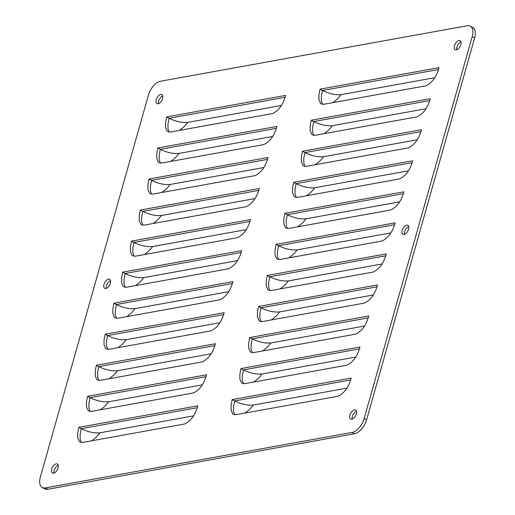 <?xml version="1.0" encoding="UTF-8"?>
<svg xmlns="http://www.w3.org/2000/svg" width="515" height="515" viewBox="0 0 515 515"><rect width="100%" height="100%" fill="white"/><g stroke="black" fill="none" stroke-linecap="round" stroke-linejoin="round"><path stroke-width="0.77" d="M472.204 36.623L364.156 418.444A13.705 7.326 118.9 0 1 352.125 432.407L45.372 487.905A13.705 7.326 118.9 0 1 42.262 487.493A13.705 7.326 118.9 0 1 40.363 477.032L148.404 95.211A13.705 7.326 118.9 0 1 160.442 81.254L467.195 25.75A13.705 7.326 118.9 0 1 470.304 26.162A13.705 7.326 118.9 0 1 472.204 36.623L474.637 37.968A13.705 7.326 -61.1 0 0 472.738 27.507L470.304 26.162M103.972 284.389A5.137 2.749 -61.1 0 0 104.68 288.31A5.137 2.749 -61.1 0 0 110.358 283.231A5.137 2.749 -61.1 0 0 109.65 279.31A5.137 2.749 -61.1 0 0 103.972 284.389M402.202 230.424A5.137 2.749 -61.1 0 0 402.917 234.351A5.137 2.749 -61.1 0 0 408.595 229.272A5.137 2.749 -61.1 0 0 407.88 225.345A5.137 2.749 -61.1 0 0 402.202 230.424M454.468 45.726A5.137 2.749 -61.1 0 0 455.183 49.646A5.137 2.749 -61.1 0 0 460.861 44.567A5.137 2.749 -61.1 0 0 460.146 40.646A5.137 2.749 -61.1 0 0 454.468 45.726M156.238 99.685A5.137 2.749 -61.1 0 0 156.946 103.605A5.137 2.749 -61.1 0 0 162.624 98.526A5.137 2.749 -61.1 0 0 161.916 94.606A5.137 2.749 -61.1 0 0 156.238 99.685M51.706 469.088A5.137 2.749 -61.1 0 0 52.414 473.015A5.137 2.749 -61.1 0 0 58.092 467.935A5.137 2.749 -61.1 0 0 57.384 464.009A5.137 2.749 -61.1 0 0 51.706 469.088M349.943 415.129A5.137 2.749 -61.1 0 0 350.651 419.049A5.137 2.749 -61.1 0 0 356.329 413.97A5.137 2.749 -61.1 0 0 355.62 410.049A5.137 2.749 -61.1 0 0 349.943 415.129M113.95 303.18L112.856 308.768L112.843 313.783L114.439 317.369L115.206 317.942L117.735 318.276L219.751 299.82C226.008 296.917 230.405 290.859 232.947 281.654L113.95 303.18L116.384 304.526L232.329 283.546M122.737 272.139L121.643 277.727L121.63 282.741L123.227 286.327L123.993 286.9L126.516 287.235L228.538 268.779C234.789 265.875 239.185 259.818 241.735 250.612L122.737 272.139L125.171 273.484L241.11 252.505M131.518 241.097L130.424 246.685L130.411 251.7L132.007 255.279L132.773 255.858L135.303 256.193L237.325 237.73C243.576 234.834 247.972 228.776 250.515 219.564L131.518 241.097L133.952 242.443L249.897 221.463M105.169 334.222L104.075 339.81L104.062 344.831L105.659 348.41L106.425 348.983L108.948 349.318L210.97 330.862C217.221 327.958 221.617 321.901 224.167 312.695L105.169 334.222L107.603 335.568L223.542 314.588M96.382 365.264L95.288 370.852L95.275 375.873L96.871 379.452L97.638 380.025L100.168 380.36L202.183 361.903C208.44 359 212.837 352.942 215.379 343.737L96.382 365.264L98.816 366.609L214.761 345.629M87.595 396.312L86.507 401.893L86.494 406.914L88.084 410.494L88.857 411.067L91.38 411.401L193.402 392.945C199.653 390.042 204.049 383.99 206.599 374.778L87.595 396.312L90.035 397.651L205.974 376.671M78.814 427.353L77.72 432.935L77.707 437.956L79.304 441.535L80.07 442.108L82.6 442.449L184.615 423.987C190.872 421.083 195.269 415.032 197.811 405.82L78.814 427.353L81.248 428.692L197.194 407.719M140.305 210.056L139.211 215.637L139.198 220.658L140.795 224.237L141.561 224.817L144.084 225.152L246.106 206.689C252.356 203.792 256.76 197.734 259.303 188.522L140.305 210.056L142.739 211.395L258.678 190.421M149.086 179.014L147.992 184.595L147.979 189.617L149.575 193.196L150.341 193.769L152.871 194.11L254.893 175.647C261.144 172.744 265.54 166.693 268.083 157.481L149.086 179.014L151.519 180.353L267.465 159.38M157.873 147.972L156.779 153.554L156.766 158.575L158.363 162.154L159.129 162.727L161.652 163.062L263.674 144.606C269.924 141.702 274.328 135.651 276.87 126.439L157.873 147.972L160.307 149.311L276.246 128.338M166.654 116.931L165.56 122.512L165.553 127.533L167.143 131.113L167.909 131.686L170.439 132.02L272.461 113.564C278.712 110.661 283.108 104.609 285.651 95.397L166.654 116.931L169.087 118.27L285.033 97.29M267.33 275.428L266.236 281.016L266.223 286.037L267.819 289.617L268.585 290.19L271.109 290.524L373.13 272.068C379.381 269.165 383.784 263.107 386.327 253.901L267.33 275.428L269.763 276.774L385.709 255.794M276.111 244.387L275.023 249.975L275.01 254.996L276.6 258.575L277.366 259.148L279.896 259.483L381.918 241.026C388.168 238.123 392.565 232.065 395.108 222.86L276.111 244.387L278.551 245.732L394.49 224.752M284.898 213.345L283.804 218.933L283.791 223.948L285.387 227.533L286.153 228.106L288.677 228.441L390.698 209.985C396.949 207.082 401.352 201.024 403.895 191.818L284.898 213.345L287.331 214.691L403.277 193.711M258.543 306.47L257.455 312.058L257.442 317.079L259.032 320.658L259.798 321.231L262.328 321.566L364.35 303.11C370.6 300.206 374.997 294.155 377.54 284.943L258.543 306.47L260.976 307.816L376.922 286.836M249.762 337.518L248.668 343.099L248.655 348.121L250.251 351.7L251.017 352.273L253.541 352.608L355.562 334.151C361.813 331.248 366.216 325.197 368.759 315.985L249.762 337.518L252.196 338.857L368.135 317.884M240.975 368.56L239.881 374.141L239.874 379.162L241.464 382.742L242.23 383.315L244.76 383.656L346.782 365.193C353.033 362.29 357.429 356.238 359.972 347.026L240.975 368.56L243.408 369.899L359.354 348.925M232.194 399.601L231.1 405.183L231.087 410.204L232.683 413.783L233.45 414.356L235.973 414.697L337.995 396.235C344.245 393.338 348.649 387.28 351.191 378.068L232.194 399.601L234.628 400.94L350.567 379.967M293.679 182.304L292.591 187.891L292.578 192.906L294.168 196.492L294.934 197.065L297.464 197.4L399.486 178.943C405.736 176.04 410.133 169.982 412.682 160.77L293.679 182.304L296.119 183.649L412.058 162.669M302.466 151.262L301.372 156.843L301.359 161.865L302.955 165.444L303.721 166.023L306.245 166.358L408.266 147.895C414.524 144.998 418.92 138.941 421.463 129.729L302.466 151.262L304.899 152.607L420.845 131.628M311.247 120.22L310.159 125.802L310.146 130.823L311.736 134.402L312.508 134.975L315.032 135.316L417.053 116.854C423.304 113.957 427.701 107.899 430.25 98.687L311.247 120.22L313.687 121.559L429.626 100.586M320.034 89.179L318.94 94.76L318.927 99.781L320.523 103.361L321.289 103.933L323.819 104.275L425.834 85.812C432.091 82.909 436.488 76.857 439.031 67.645L320.034 89.179L322.467 90.518L438.413 69.544M42.262 487.493L44.696 488.838A13.705 7.326 -61.1 0 0 47.805 489.25L354.558 433.746A13.705 7.326 -61.1 0 0 366.596 419.789L474.637 37.968M110.525 280.598A5.137 2.749 -61.1 0 0 106.405 285.728A5.137 2.749 -61.1 0 0 106.245 288.361M408.756 226.639A5.137 2.749 -61.1 0 0 404.642 231.769A5.137 2.749 -61.1 0 0 404.475 234.402M461.022 41.934A5.137 2.749 -61.1 0 0 456.908 47.065A5.137 2.749 -61.1 0 0 456.741 49.698M162.792 95.899A5.137 2.749 -61.1 0 0 158.672 101.03A5.137 2.749 -61.1 0 0 158.504 103.657M58.259 465.303A5.137 2.749 -61.1 0 0 54.139 470.433A5.137 2.749 -61.1 0 0 53.978 473.066M356.496 411.343A5.137 2.749 -61.1 0 0 352.376 416.474A5.137 2.749 -61.1 0 0 352.209 419.101M193.511 415.875L99.962 432.8C94.174 433.315 87.936 431.95 81.248 428.692L80.153 434.28L80.147 439.301L81.402 442.514M202.292 384.834L108.749 401.758C102.955 402.273 96.717 400.908 90.035 397.651L88.941 403.239L88.928 408.253L90.189 411.466M211.079 353.786L117.529 370.716C111.742 371.231 105.504 369.86 98.816 366.609L97.721 372.197L97.715 377.212L98.97 380.424M219.86 322.744L126.317 339.675C120.523 340.19 114.285 338.819 107.603 335.568L106.508 341.149L106.496 346.17L107.757 349.382M228.647 291.702L135.097 308.627C129.31 309.148 123.072 307.777 116.384 304.526L115.296 310.107L115.283 315.129L116.538 318.341M237.434 260.661L143.885 277.585C138.091 278.106 131.853 276.735 125.171 273.484L124.076 279.066L124.064 284.087L125.325 287.299M246.215 229.619L152.665 246.543C146.878 247.058 140.64 245.694 133.952 242.443L132.864 248.024L132.851 253.045L134.106 256.258M255.002 198.578L161.453 215.502C155.659 216.017 149.421 214.652 142.739 211.395L141.644 216.982L141.631 222.004L142.893 225.216M263.783 167.536L170.24 184.46C164.446 184.975 158.208 183.61 151.519 180.353L150.432 185.941L150.419 190.962L151.674 194.174M272.57 136.494L179.02 153.418C173.233 153.934 166.989 152.569 160.307 149.311L159.212 154.899L159.199 159.92L160.461 163.126M281.351 105.446L187.808 122.377C182.014 122.892 175.776 121.521 169.087 118.27L167.999 123.858L167.987 128.872L169.242 132.085M346.891 388.123L253.341 405.048C247.554 405.562 241.31 404.198 234.628 400.94L233.533 406.528L233.52 411.549L234.782 414.762M355.672 357.082L262.129 374.006C256.335 374.521 250.097 373.156 243.408 369.899L242.32 375.487L242.308 380.508L243.563 383.72M364.459 326.04L270.909 342.964C265.122 343.479 258.884 342.115 252.196 338.857L251.101 344.445L251.088 349.46L252.35 352.672M373.24 294.992L279.697 311.923C273.903 312.438 267.665 311.066 260.976 307.816L259.888 313.403L259.875 318.418L261.131 321.63M382.027 263.95L288.477 280.881C282.69 281.396 276.452 280.025 269.763 276.774L268.669 282.362L268.656 287.376L269.918 290.589M390.808 232.909L297.264 249.833C291.471 250.354 285.233 248.983 278.551 245.732L277.456 251.314L277.443 256.335L278.705 259.547M405.009 230.733L404.565 232.046M399.595 201.867L306.045 218.791C300.258 219.313 294.02 217.942 287.331 214.691L286.237 220.272L286.224 225.293L287.486 228.506M408.376 170.826L314.832 187.75C309.039 188.271 302.801 186.9 296.119 183.649L295.024 189.23L295.011 194.252L296.273 197.464M417.163 139.784L323.613 156.708C317.826 157.223 311.588 155.858 304.899 152.607L303.805 158.189L303.792 163.21L305.054 166.422M425.944 108.742L332.4 125.666C326.607 126.181 320.369 124.817 313.687 121.559L312.592 127.147L312.579 132.168L313.841 135.381M434.731 77.701L341.181 94.625C335.394 95.14 329.156 93.775 322.467 90.518L321.373 96.105L321.36 101.127L322.622 104.339M366.596 419.789L364.156 418.444M352.125 432.407L354.558 433.746M47.805 489.25L45.372 487.905M91.664 440.808L96.279 437.138L99.962 432.8M100.451 409.766L105.066 406.09L108.749 401.758M109.232 378.718L113.847 375.049L117.529 370.716M118.019 347.677L122.634 344.007L126.317 339.675M126.799 316.635L131.415 312.966L135.097 308.627M135.587 285.593L140.202 281.924L143.885 277.585M144.367 254.552L148.983 250.882L152.665 246.543M153.155 223.51L157.77 219.841L161.453 215.502M161.935 192.468L166.551 188.799L170.233 184.46M170.722 161.427L175.338 157.757L179.02 153.418M179.51 130.379L184.119 126.709L187.808 122.377M245.043 413.056L249.659 409.386L253.341 405.048M253.831 382.014L258.44 378.345L262.129 374.006M262.611 350.973L267.227 347.297L270.909 342.964M271.399 319.924L276.008 316.255L279.697 311.923M280.179 288.883L284.795 285.213L288.477 280.881M288.966 257.841L293.582 254.172L297.264 249.833M297.747 226.8L302.363 223.13L306.045 218.791M306.534 195.758L311.15 192.089L314.832 187.75M315.315 164.716L319.931 161.047L323.613 156.708M324.102 133.675L328.718 130.005L332.4 125.666M332.883 102.633L337.499 98.964L341.181 94.625"/></g></svg>
